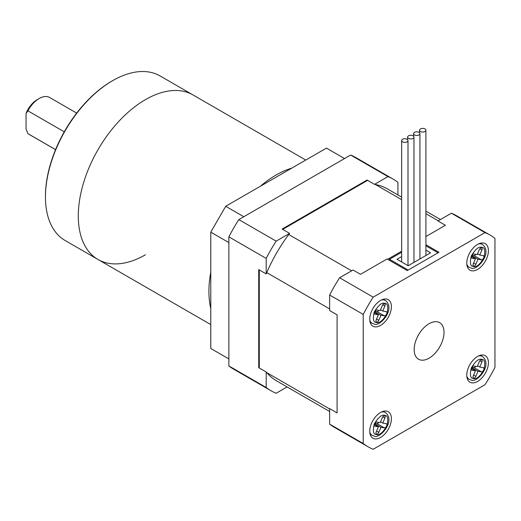 <?xml version="1.0" encoding="UTF-8"?>
<svg xmlns="http://www.w3.org/2000/svg" width="521" height="521" viewBox="0 0 521 521"><rect width="100%" height="100%" fill="white"/><g stroke="black" fill="none" stroke-linecap="round" stroke-linejoin="round"><path stroke-width="0.78" d="M401.658 251.194L387.663 259.282M375.374 184.499L401.658 199.673M425.904 213.675L438.259 220.806M329.63 408.946L266.752 372.645M259.289 367.995L259.289 269.93M266.752 272.6L329.63 308.907M351.616 270.822L288.738 234.522M282.688 229.396L367.618 180.364M367.058 180.038L282.128 229.071L289.591 233.382L276.156 241.138L238.839 219.595L350.64 155.043L387.963 176.586L374.521 184.349L367.058 180.038M266.192 273.916L258.729 269.604L258.729 367.67L266.192 371.981L266.192 387.5L228.875 365.95L228.875 236.853L266.192 258.396L266.192 273.916A110.83 63.985 -60 0 1 289.591 233.382M374.521 184.349A110.83 63.985 -60 0 1 387.474 188.941L401.658 197.133M397.92 194.971L397.92 182.343A122.174 70.537 120 0 0 393.147 179.113A122.174 70.537 120 0 0 387.963 176.586M266.192 387.5A122.174 70.537 120 0 0 270.972 390.724A122.174 70.537 120 0 0 276.156 393.251L287.097 386.934M329.63 411.492L276.644 380.903A110.83 63.985 -60 0 1 266.192 371.981M276.156 241.138A122.174 70.537 120 0 0 266.192 258.396M270.972 390.724L233.649 369.181A122.174 70.537 -60 0 1 228.875 365.95M228.875 236.853A122.174 70.537 -60 0 1 238.839 219.595M350.64 155.043A122.174 70.537 -60 0 1 355.823 157.57L393.147 179.113M429.083 323.704A21.107 12.185 120 0 0 415.296 342.304A21.107 12.185 120 0 0 418.526 359.216A21.107 12.185 120 0 0 429.083 358.174A21.107 12.185 120 0 0 442.876 339.568A21.107 12.185 120 0 0 439.639 322.655A21.107 12.185 120 0 0 429.083 323.704M380.571 300.428A15.304 8.837 120 0 0 370.574 313.916A15.304 8.837 120 0 0 372.919 326.185A15.304 8.837 120 0 0 380.571 325.423A15.304 8.837 120 0 0 390.568 311.936A15.304 8.837 120 0 0 388.223 299.673A15.304 8.837 120 0 0 380.571 300.428M380.571 412.469A15.304 8.837 120 0 0 370.574 425.957A15.304 8.837 120 0 0 372.919 438.22A15.304 8.837 120 0 0 380.571 437.464A15.304 8.837 120 0 0 390.568 423.977A15.304 8.837 120 0 0 388.223 411.707A15.304 8.837 120 0 0 380.571 412.469M477.594 356.449A15.304 8.837 120 0 0 467.598 369.936A15.304 8.837 120 0 0 469.942 382.199A15.304 8.837 120 0 0 477.594 381.444A15.304 8.837 120 0 0 487.597 367.956A15.304 8.837 120 0 0 485.246 355.693A15.304 8.837 120 0 0 477.594 356.449M477.594 244.414A15.304 8.837 120 0 0 467.598 257.902A15.304 8.837 120 0 0 469.942 270.165A15.304 8.837 120 0 0 477.594 269.409A15.304 8.837 120 0 0 487.597 255.922A15.304 8.837 120 0 0 485.246 243.652A15.304 8.837 120 0 0 477.594 244.414M373.179 297.159L484.986 232.607A122.174 70.537 -60 0 1 490.17 235.127A122.174 70.537 -60 0 1 494.95 238.357L494.95 367.461A122.174 70.537 -60 0 1 484.986 384.719L373.179 449.271A122.174 70.537 -60 0 1 367.995 446.744A122.174 70.537 -60 0 1 363.215 443.514L363.215 314.417A122.174 70.537 -60 0 1 373.179 297.159L339.594 277.765L353.036 270.008L360.499 274.313L387.103 258.957L407.253 270.588L438.975 252.275L425.904 244.733M490.17 235.127L456.585 215.74A122.174 70.537 120 0 0 451.401 213.213L484.986 232.607M425.904 236.554L445.422 225.28L437.959 220.976L451.401 213.213M339.594 277.765A122.174 70.537 120 0 0 329.63 295.023L363.215 314.417M363.215 443.514L329.63 424.127L329.63 408.607L337.094 412.919L337.094 314.853L329.63 310.542L329.63 295.023M329.63 424.127A122.174 70.537 120 0 0 334.41 427.357L367.995 446.744M475.81 264.316A2.156 1.244 -60 0 1 473.7 266.042A2.156 1.244 -60 0 1 473.459 265.957A2.156 1.244 -60 0 1 473.257 263.86L475.426 258.787L472.013 258.182A2.318 1.335 -60 0 1 471.752 258.084A2.318 1.335 -60 0 1 471.642 255.622A2.318 1.335 -60 0 1 473.81 253.981L477.216 254.58L479.385 249.507A2.156 1.244 -60 0 1 481.736 247.866A2.156 1.244 -60 0 1 481.938 249.956L479.769 255.036L483.182 255.635A2.318 1.335 -60 0 1 483.442 255.733A2.318 1.335 -60 0 1 483.553 258.195A2.318 1.335 -60 0 1 481.384 259.842L477.978 259.237L475.81 264.316L473.609 263.04M471.342 256.43L475.426 258.787M471.902 255.173L473.921 255.531A2.318 1.335 120 0 0 475.829 254.339M471.655 255.59L477.978 259.237M479.769 255.036L477.568 253.76M407.064 141.855A3.165 1.83 180 0 1 403.612 142.253A3.165 1.83 180 0 1 401.658 140.566A3.165 1.83 180 0 1 402.59 139.27A3.165 1.83 180 0 1 406.041 138.873A3.165 1.83 180 0 1 407.995 140.566A3.165 1.83 180 0 1 407.064 141.855M419.008 134.959A3.165 1.83 180 0 1 415.556 135.356A3.165 1.83 180 0 1 413.602 133.669A3.165 1.83 180 0 1 414.527 132.373A3.165 1.83 180 0 1 417.979 131.982A3.165 1.83 180 0 1 419.933 133.669A3.165 1.83 180 0 1 419.008 134.959M425.904 250.119L430.574 252.815L408.184 265.743L396.989 259.282L401.658 256.586M401.658 252.275L389.526 259.282L408.184 270.054L438.037 252.815L425.904 245.808M389.526 259.282L389.526 260.357M413.036 138.41A3.165 1.83 180 0 1 409.584 138.807A3.165 1.83 180 0 1 407.63 137.114A3.165 1.83 180 0 1 408.562 135.825A3.165 1.83 180 0 1 412.007 135.427A3.165 1.83 180 0 1 413.967 137.114A3.165 1.83 180 0 1 413.036 138.41M424.98 131.513A3.165 1.83 180 0 1 421.528 131.911A3.165 1.83 180 0 1 419.574 130.224A3.165 1.83 180 0 1 420.499 128.928A3.165 1.83 180 0 1 423.951 128.531A3.165 1.83 180 0 1 425.904 130.224A3.165 1.83 180 0 1 424.98 131.513M475.81 376.351A2.156 1.244 -60 0 1 473.7 378.083A2.156 1.244 -60 0 1 473.459 377.992A2.156 1.244 -60 0 1 473.257 375.901L475.426 370.822L472.013 370.216A2.318 1.335 -60 0 1 471.752 370.125A2.318 1.335 -60 0 1 471.642 367.657A2.318 1.335 -60 0 1 473.81 366.016L477.216 366.621L479.385 361.541A2.156 1.244 -60 0 1 481.736 359.9A2.156 1.244 -60 0 1 481.938 361.997L479.769 367.071L483.182 367.676A2.318 1.335 -60 0 1 483.442 367.767A2.318 1.335 -60 0 1 483.553 370.236A2.318 1.335 -60 0 1 481.384 371.877L477.978 371.278L475.81 376.351L473.609 375.081M471.342 368.464L475.426 370.822M471.902 367.214L473.921 367.572A2.318 1.335 120 0 0 475.829 366.374M471.655 367.624L477.978 371.278M479.769 367.071L477.568 365.801M378.787 432.371A2.156 1.244 -60 0 1 376.676 434.097A2.156 1.244 -60 0 1 376.429 434.013A2.156 1.244 -60 0 1 376.234 431.916L378.396 426.842L374.99 426.237A2.318 1.335 -60 0 1 374.723 426.139A2.318 1.335 -60 0 1 374.612 423.677A2.318 1.335 -60 0 1 376.781 422.036L380.193 422.635L382.355 417.562A2.156 1.244 -60 0 1 384.713 415.921A2.156 1.244 -60 0 1 384.908 418.011L382.746 423.091L386.152 423.69A2.318 1.335 -60 0 1 386.413 423.788A2.318 1.335 -60 0 1 386.53 426.256A2.318 1.335 -60 0 1 384.361 427.897L380.949 427.292L378.787 432.371L376.585 431.095M374.319 424.485L378.396 426.842M374.873 423.228L376.898 423.586A2.318 1.335 120 0 0 378.806 422.394M374.632 423.645L380.949 427.292M382.746 423.091L380.538 421.815M378.787 320.33A2.156 1.244 -60 0 1 376.676 322.063A2.156 1.244 -60 0 1 376.429 321.971A2.156 1.244 -60 0 1 376.234 319.881L378.396 314.801L374.99 314.202A2.318 1.335 -60 0 1 374.723 314.104A2.318 1.335 -60 0 1 374.612 311.636A2.318 1.335 -60 0 1 376.781 309.995L380.193 310.601L382.355 305.521A2.156 1.244 -60 0 1 384.713 303.88A2.156 1.244 -60 0 1 384.908 305.977L382.746 311.05L386.152 311.656A2.318 1.335 -60 0 1 386.413 311.753A2.318 1.335 -60 0 1 386.53 314.215A2.318 1.335 -60 0 1 384.361 315.856L380.949 315.257L378.787 320.33L376.585 319.06M374.319 312.45L378.396 314.801M374.873 311.193L376.898 311.551A2.318 1.335 120 0 0 378.806 310.353M374.632 311.604L380.949 315.257M382.746 311.05L380.538 309.78M344.557 158.553L326.459 148.107L225.704 206.277L243.802 216.729M228.875 358.93L210.777 348.477L210.777 232.132L225.704 206.277M228.875 242.584L210.777 232.132M291.806 168.114A94.998 54.848 120 0 0 276.078 175.036A94.998 54.848 120 0 0 260.357 186.271M210.777 272.151A94.998 54.848 120 0 0 210.777 308.458M145.47 99.628A94.998 54.848 120 0 0 83.406 183.34A94.998 54.848 120 0 0 97.968 259.465A94.998 54.848 -60 0 1 83.406 183.34A94.998 54.848 -60 0 1 145.47 99.628A94.998 54.848 -60 0 1 192.965 94.926A94.998 54.848 120 0 0 145.47 99.628M45.457 197.016L45.457 196.15A93.943 54.236 -60 0 1 111.878 81.1L112.627 80.67A94.998 54.848 120 0 0 45.457 197.016A94.998 54.848 120 0 0 65.132 240.5L97.968 259.465A94.998 54.848 -60 0 0 145.47 254.756M305.768 160.051L160.123 75.962A94.998 54.848 120 0 0 112.627 80.67L111.878 81.1M26.05 113.409A18.469 10.667 -60 0 1 37.245 99.628L39.114 98.554A21.107 12.185 120 0 0 27.919 110.849L26.05 113.409L26.05 128.941L27.919 133.656A21.107 12.185 120 0 0 28.557 134.073L55.558 149.657M76.665 113.096L49.664 97.505A21.107 12.185 120 0 0 39.114 98.554L37.245 99.628M27.919 110.849L64.252 131.833M55.571 149.618L27.919 133.656M467.122 266.094L469.134 267.26A13.194 7.62 -60 0 1 466.809 264.134M478.46 243.958A13.194 7.62 -60 0 1 480.831 243.867A13.194 7.62 -60 0 1 482.329 244.408L480.316 243.242M473.517 266.478C470.326 266.505 469.61 262.942 471.349 255.804C475.517 249.09 478.955 246.27 481.678 247.338C484.862 247.319 485.585 250.875 483.846 258.019C479.678 264.727 476.24 267.547 473.517 266.478M472.013 258.182L471.538 257.908M481.938 249.956L479.828 248.738M473.921 255.531L481.384 259.842M467.122 378.135L469.134 379.295A13.194 7.62 -60 0 1 466.809 376.169M478.46 355.993A13.194 7.62 -60 0 1 480.831 355.908A13.194 7.62 -60 0 1 482.329 356.442L480.316 355.283M473.517 378.52C470.326 378.539 469.61 374.983 471.349 367.839C475.517 361.131 478.955 358.311 481.678 359.373C484.862 359.353 485.585 362.916 483.846 370.053C479.678 376.761 476.24 379.588 473.517 378.52M472.013 370.216L471.538 369.943M481.938 361.997L479.828 360.773M473.921 367.572L481.384 371.877M370.092 434.149L372.105 435.315A13.194 7.62 -60 0 1 369.78 432.189M381.431 412.013A13.194 7.62 -60 0 1 383.808 411.922A13.194 7.62 -60 0 1 385.299 412.463L383.287 411.297M376.488 434.534C373.303 434.56 372.58 430.997 374.319 423.86C378.487 417.145 381.932 414.325 384.654 415.393C387.839 415.374 388.562 418.93 386.816 426.074C382.655 432.782 379.21 435.602 376.488 434.534M374.99 426.237L374.514 425.963M384.908 418.011L382.798 416.793M376.898 423.586L384.361 427.897M370.092 322.115L372.105 323.274A13.194 7.62 -60 0 1 369.78 320.148M381.431 299.972A13.194 7.62 -60 0 1 383.808 299.888A13.194 7.62 -60 0 1 385.299 300.422L383.287 299.262M376.488 322.499C373.303 322.519 372.58 318.963 374.319 311.819C378.487 305.111 381.932 302.291 384.654 303.359C387.839 303.333 388.562 306.895 386.816 314.033C382.655 320.747 379.21 323.567 376.488 322.499M374.99 314.202L374.514 313.922M384.908 305.977L382.798 304.759M376.898 311.551L384.361 315.856M425.904 211.129L440.46 219.53M469.134 267.26L471.186 268.002C475.875 271.578 493.478 253.271 482.329 244.408M401.658 140.566L401.658 261.978M407.995 140.566L407.995 265.632M413.602 133.669L413.602 136.268M419.933 133.669L419.933 258.957M407.63 137.114L407.63 139.713M413.967 137.114L413.967 262.408M419.574 130.224L419.574 132.822M425.904 130.224L425.904 255.511M469.134 379.295L471.186 380.037C475.875 383.612 493.478 365.312 482.329 356.442M372.105 435.315L374.163 436.057C378.845 439.633 396.455 421.326 385.299 412.463M372.105 323.274L374.163 324.023C378.845 327.592 396.455 309.292 385.299 300.422M210.777 324.59L97.968 259.465"/></g></svg>
